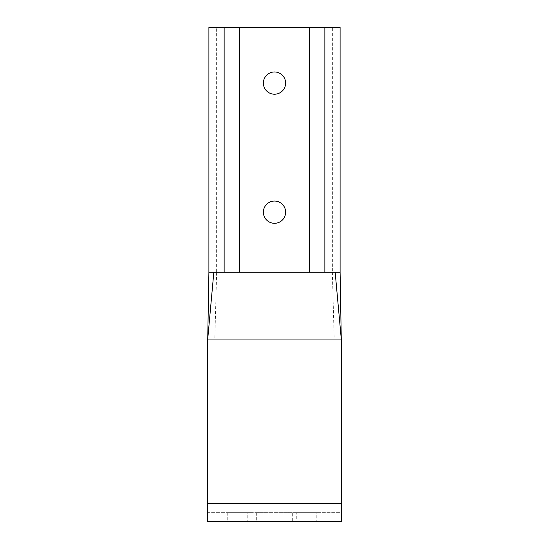 <?xml version="1.0" encoding="UTF-8"?>
<svg xmlns="http://www.w3.org/2000/svg" width="549" height="549" viewBox="0 0 549 549"><rect width="100%" height="100%" fill="white"/><g stroke="black" fill="none" stroke-linecap="round" stroke-linejoin="round"><path stroke-width="0.41" stroke-dasharray="2.75 2.06" d="M285.631 83.091A11.131 11.131 0 0 0 268.935 73.456A11.131 11.131 0 0 0 268.935 92.726A11.131 11.131 0 0 0 285.631 83.091M285.631 212.182A11.131 11.131 0 0 0 268.935 202.547A11.131 11.131 0 0 0 268.935 221.817A11.131 11.131 0 0 0 285.631 212.182M324.857 272.277L317.123 272.277L332.365 272.277L332.365 27.45L317.123 27.45L324.857 27.45M341.272 512.649L341.272 521.55L341.272 512.649L207.728 512.649L207.728 521.55L207.728 512.649L341.272 512.649L341.272 339.042L334.183 339.042L332.365 272.277L340.099 272.277L216.635 272.277L317.123 272.277L317.123 27.45L224.143 27.45M340.099 27.45L332.365 27.45M224.143 272.277L231.877 272.277L231.877 27.45L216.635 27.45L216.635 272.277L208.901 272.277L216.635 272.277L214.817 339.042L207.728 339.042L207.728 512.649M208.901 27.45L216.635 27.45M250.015 512.649L227.76 512.649L250.015 512.649L250.015 521.55L227.76 521.55L250.015 521.55M316.787 512.649L298.985 512.649L316.787 512.649L316.787 521.55L298.985 521.55L316.787 521.55M247.791 512.649L229.99 512.649L247.791 512.649L247.791 521.55L229.99 521.55L247.791 521.55M319.01 512.649L319.01 521.55L296.755 521.55L296.755 512.649L319.01 512.649L296.755 512.649M298.985 512.649L298.985 521.55L319.01 521.55M292.308 512.649L256.692 512.649L292.308 512.649L292.308 521.55L256.692 521.55L292.308 521.55M334.183 339.042L214.817 339.042M341.272 521.55L207.728 521.55M309.396 272.277L309.396 27.45M239.604 272.277L239.604 27.45M341.272 503.742L207.728 503.742M227.76 512.649L227.76 521.55M229.99 512.649L229.99 521.55M256.692 512.649L256.692 521.55"/><path stroke-width="0.82" d="M285.631 83.091A11.131 11.131 0 0 1 268.935 92.726A11.131 11.131 0 0 1 268.935 73.456A11.131 11.131 0 0 1 285.631 83.091M285.631 212.182A11.131 11.131 0 0 1 268.935 221.817A11.131 11.131 0 0 1 268.935 202.547A11.131 11.131 0 0 1 285.631 212.182M324.857 272.277L340.099 272.277L340.099 27.45L324.857 27.45L324.857 272.277L208.901 272.277L208.901 27.45L324.857 27.45M296.755 521.55L298.985 521.55M213.829 272.277L207.728 339.042L341.272 339.042L341.272 521.55L207.728 521.55L207.728 339.042L208.901 272.277L340.099 272.277L341.272 339.042L335.171 272.277M309.396 27.45L309.396 272.277M239.604 27.45L239.604 272.277M224.143 27.45L224.143 272.277M207.728 503.742L341.272 503.742"/></g></svg>

